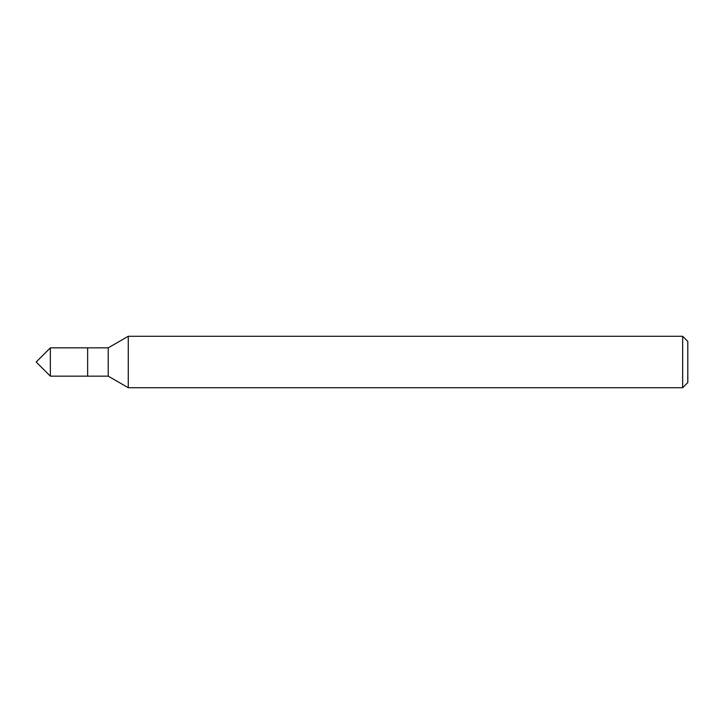 <?xml version="1.0" encoding="UTF-8"?>
<svg xmlns="http://www.w3.org/2000/svg" width="724" height="724" viewBox="0 0 724 724"><rect width="100%" height="100%" fill="white"/><g stroke="black" fill="none" stroke-linecap="round" stroke-linejoin="round"><path stroke-width="1.09" d="M682.66 387.72L687.8 382.58L687.8 341.42L682.66 336.28L128.266 336.28L128.266 387.72L682.66 387.72L682.66 336.28M128.266 387.72L108.22 376.145L108.22 347.855L128.266 336.28M108.22 347.855L50.345 347.855L50.345 376.145L87.64 376.145L87.64 347.855L87.64 376.145L108.22 376.145M50.345 376.145L36.2 362L50.345 347.855"/></g></svg>
